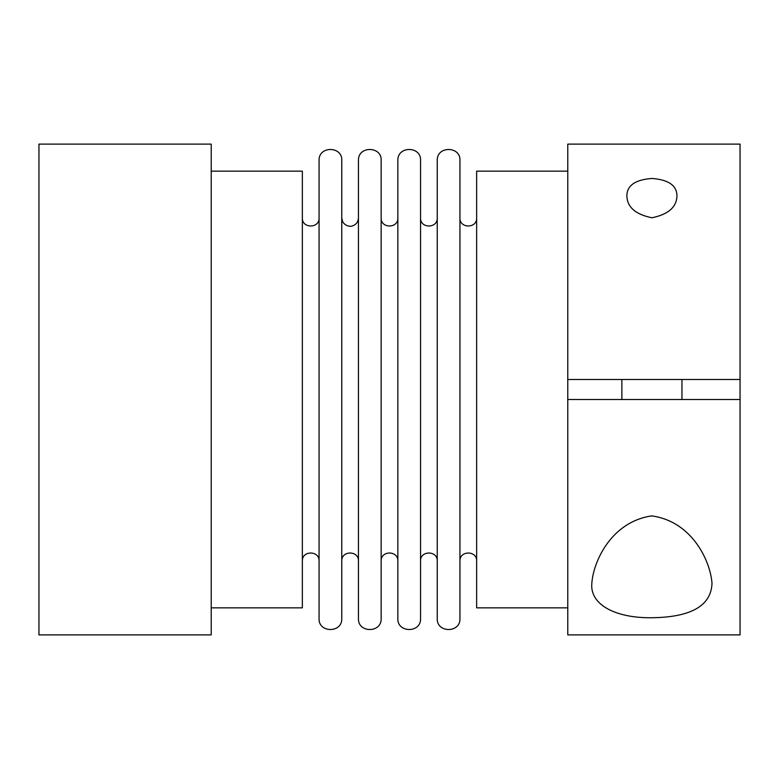 <?xml version="1.0" encoding="UTF-8"?>
<svg xmlns="http://www.w3.org/2000/svg" width="779" height="779" viewBox="0 0 779 779"><rect width="100%" height="100%" fill="white"/><g stroke="black" fill="none" stroke-linecap="round" stroke-linejoin="round"><path stroke-width="1.17" d="M211.216 634.885L211.216 144.115L38.95 144.115L38.95 634.885L211.216 634.885M211.216 607.844L302.359 607.844L302.359 171.156L211.216 171.156M740.05 399.52L567.784 399.52L567.784 634.885L740.05 634.885L740.05 379.48L567.784 379.48L567.784 144.115L740.05 144.115L740.05 379.48M567.784 607.844L476.641 607.844L476.641 171.156L567.784 171.156M567.784 399.52L567.784 379.48M476.641 561.104C477.157 550.334 459.425 550.334 459.941 561.104L459.941 217.896C459.425 228.666 477.157 228.666 476.641 217.896M459.941 618.526L459.941 160.474C460.856 146.111 436.746 145.546 437.243 160.474L437.243 618.526C436.542 633.171 460.642 633.171 459.941 618.526M437.243 561.104C437.759 550.334 420.037 550.334 420.553 561.104L420.553 217.896C420.037 228.666 437.759 228.666 437.243 217.896M420.553 618.526L420.553 160.474C421.458 146.111 397.358 145.546 397.845 160.474L397.845 618.526C397.144 633.171 421.254 633.171 420.553 618.526L420.553 561.104M397.845 561.104C398.361 550.334 380.639 550.334 381.155 561.104L381.155 217.896C380.639 228.666 398.361 228.666 397.845 217.896M381.155 618.526L381.155 160.474C382.061 146.111 357.96 145.546 358.447 160.474L358.447 618.526C357.746 633.171 381.856 633.171 381.155 618.526L381.155 561.104M341.757 561.104C341.241 550.334 358.963 550.334 358.447 561.104M341.757 618.526L341.757 160.474C342.672 146.111 318.562 145.546 319.059 160.474L319.059 618.526C318.358 633.171 342.458 633.171 341.757 618.526M302.359 561.104C301.843 550.334 319.575 550.334 319.059 561.104M681.956 399.52L681.956 379.48M651.916 178.459C668.294 179.667 676.639 185.344 676.951 195.48C676.834 206.961 668.499 214.381 651.926 217.769C635.323 214.381 626.968 206.951 626.871 195.48C627.153 185.363 635.498 179.686 651.916 178.459M591.816 583.52C589.849 604.971 616.199 618.429 652.705 617.728C691.255 617.085 711.023 605.682 712.006 583.52C710.652 561.971 692.706 521.531 651.741 515.893C610.94 521.872 593.179 562.029 591.816 583.52M358.447 217.896C358.213 221.947 356.178 224.625 352.342 225.939C351.835 226.562 345.525 226.971 342.624 221.596L341.757 217.896M319.059 217.896C319.575 228.666 301.843 228.666 302.359 217.896M621.866 399.52L621.866 379.48"/></g></svg>
